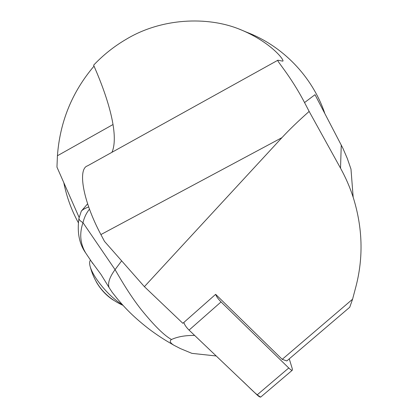 <?xml version="1.0" encoding="UTF-8"?>
<svg xmlns="http://www.w3.org/2000/svg" width="418" height="418" viewBox="0 0 418 418"><rect width="100%" height="100%" fill="white"/><g stroke="black" fill="none" stroke-linecap="round" stroke-linejoin="round"><path stroke-width="0.63" d="M144.388 286.654L182.859 323.318L215.641 294.335L282.218 359.349L352.573 299.21L355.786 287.119C363.571 257.572 362.693 227.611 353.168 197.249C349.918 187.269 345.707 177.577 340.524 168.182L309.148 111.423C298.102 121.225 289.037 129.967 281.946 137.647L144.388 286.654L104.5 241.385L100.905 234.571C82.926 200.948 77.518 168.82 87.524 165.857L277.761 60.297M111.987 152.283C118.618 136.999 110.514 103.413 93.611 65.187C103.236 54.998 114.083 46.372 126.142 39.313C161.28 18.058 207.077 16.161 239.248 29.114C271.486 41.999 285.604 61.603 282.625 61.122L277.928 60.208C275.681 59.837 290.055 74.827 304.55 102.567L309.148 111.423M282.218 359.349L286.826 360.933L349.746 307.235L352.573 299.21M246.124 32.014L246.897 32.311C282.636 45.949 311.964 76.254 324.577 112.724M63.797 182.656C66.593 196.664 71.4 209.935 78.218 222.465M94.024 66.122C72.131 91.908 59.931 121.784 57.428 155.752L56.958 167.111L79.148 217.527M304.55 102.567L315.01 94.687L342.88 148.244L347.285 158.417L350.963 169.055M79.012 218.071L81.301 211.174C82.607 209.653 85.073 208.258 88.694 206.978M194.642 335.429C185.352 335.325 177.634 336.683 171.5 339.51C169.259 340.942 170.058 342.854 173.904 345.247L180.409 348.591L191.909 353.362L216.21 355.979M85.627 252.88C79.201 243.757 76.99 232.194 78.981 218.191C78.798 219.518 80.131 221.002 82.978 222.653C79.295 233.589 80.178 243.657 85.633 252.859M91.192 261.166L100.999 274.454L109.004 287.422C107.656 282.96 109.673 277.029 115.054 269.636L121.648 260.848M89.483 209.167C86.453 212.856 84.284 217.355 82.978 222.653L115.054 269.636C119.386 276.998 129.387 294.695 141.425 309.858C154.294 325.706 164.316 335.591 171.5 339.51M117.322 298.797L112.134 292.213L109.004 287.422M96.244 281.816C100.623 289.455 106.282 295.531 113.226 300.046M122.589 304.874C113.001 298.844 104.234 290.134 96.292 278.749C93.282 274.198 91.265 270.232 90.246 266.836C89.332 263.664 89.405 261.417 90.471 260.095M215.641 294.335C216.331 296.419 218.133 298.948 221.049 301.927L288.749 367.981C290.437 369.596 291.602 370.364 292.239 370.275L292.412 369.178L289.261 358.858M261.004 396.828L260.722 397.069C260.006 397.231 258.794 396.515 257.096 394.932L189.061 330.115C186.146 327.174 184.411 324.614 183.868 322.424M260.701 397.079C255.785 394.655 247.952 385.866 241.4 379.978L189.082 330.131C186.574 327.66 184.881 325.282 184.004 322.999M340.524 168.182L341.26 144.968M100.905 234.571L281.946 137.647M57.428 155.752L113.048 124.507M221.049 301.927L189.061 330.115M257.096 394.932L288.749 367.981M239.263 29.082L246.897 32.311M353.168 197.249L350.979 169.05M81.285 211.158L87.613 203.822M85.622 252.869L92.833 263.612M112.134 292.213C122.302 305.396 131.712 315.485 148.212 328.402C156.379 334.656 164.483 339.724 167.67 341.595L173.888 345.237M90.246 266.836C95.064 284.836 105.994 297.684 123.044 305.37M292.239 370.275L260.722 397.069"/></g></svg>
